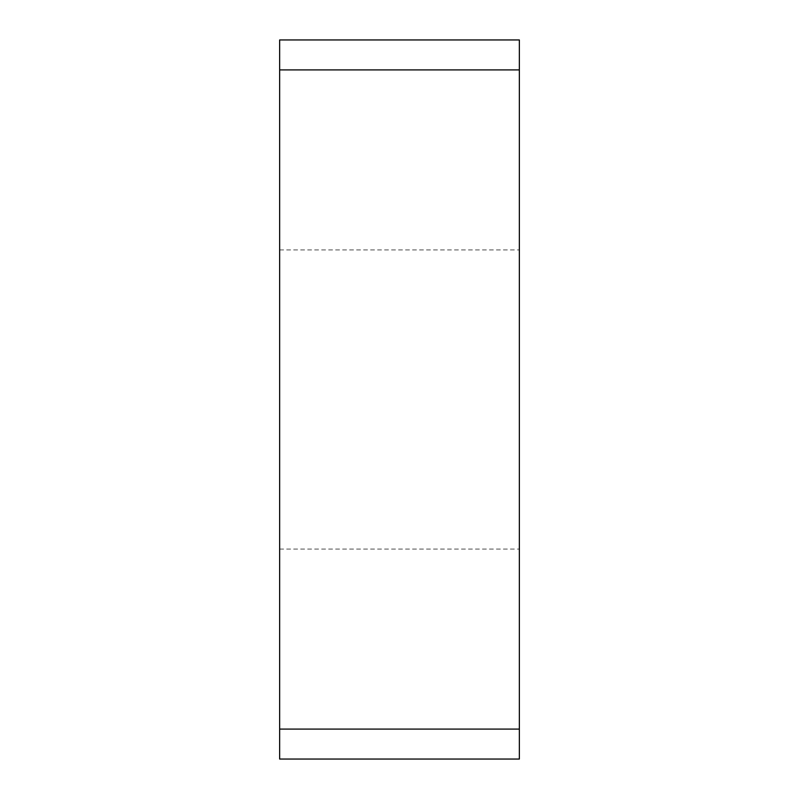 <?xml version="1.0" encoding="UTF-8"?>
<svg xmlns="http://www.w3.org/2000/svg" width="799" height="799" viewBox="0 0 799 799"><rect width="100%" height="100%" fill="white"/><g stroke="black" fill="none" stroke-linecap="round" stroke-linejoin="round"><path stroke-width="0.6" stroke-dasharray="4 3" d="M279.65 293.732L279.65 549.073L279.65 293.732M279.65 39.95L279.65 759.05L519.35 759.05L519.35 39.95L279.65 39.95M519.35 293.732L519.35 549.073L519.35 293.732M279.65 729.087L519.35 729.087L519.35 69.913L279.65 69.913M279.65 549.073L519.35 549.073M279.65 249.927L519.35 249.927"/><path stroke-width="1.2" d="M279.65 759.05L279.65 39.95L519.35 39.95L519.35 759.05L279.65 759.05M279.65 69.913L519.35 69.913L519.35 729.087L279.65 729.087"/></g></svg>
